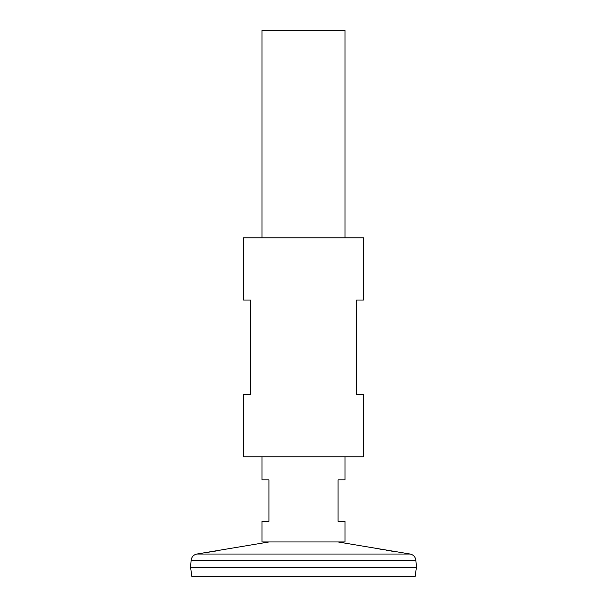 <?xml version="1.0" encoding="UTF-8"?>
<svg xmlns="http://www.w3.org/2000/svg" width="607" height="607" viewBox="0 0 607 607"><rect width="100%" height="100%" fill="white"/><g stroke="black" fill="none" stroke-linecap="round" stroke-linejoin="round"><path stroke-width="0.91" d="M363.434 237.807L243.566 237.807L243.566 300.04L250.486 300.04L250.486 394.55L243.566 394.55L243.566 456.79L363.434 456.79L363.434 394.55L356.514 394.55L356.514 300.04L363.434 300.04L363.434 237.807M206.706 552.469L207.875 552.294M208.239 552.241L210.083 551.96M212.526 551.581L220 550.352M229.431 548.629L230.349 548.447M268.992 541.96L196.865 554.032L410.135 554.032L338.008 541.96M377.949 548.698L376.575 548.432M397.084 551.983L394.133 551.528M393.791 551.475L391.553 551.11M389.064 550.701L386.659 550.291M381.363 549.35L379.451 548.994M191.122 560.284L190.552 567.196L191.88 576.65L415.12 576.65L416.448 567.219L190.575 567.219L416.448 567.219L415.878 560.284L191.122 560.284C191.607 556.892 193.527 554.806 196.865 554.032M344.988 456.79L344.988 479.841L338.076 479.841L338.076 521.33L344.988 521.33L344.988 541.96L262.012 541.96L262.012 521.33L268.924 521.33L268.924 479.841L262.012 479.841L262.012 456.79M344.988 237.807L344.988 30.35L262.012 30.35L262.012 237.807M415.878 560.284C415.393 556.892 413.473 554.806 410.135 554.032"/></g></svg>
